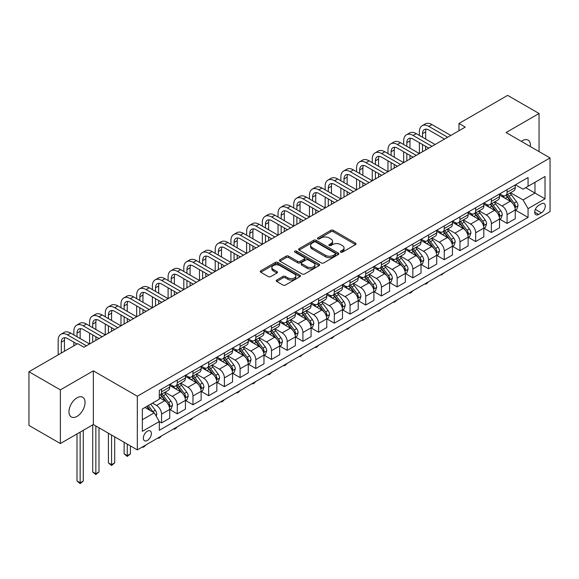 <?xml version="1.0" encoding="UTF-8"?>
<svg xmlns="http://www.w3.org/2000/svg" width="579" height="579" viewBox="0 0 579 579"><rect width="100%" height="100%" fill="white"/><g stroke="black" fill="none" stroke-linecap="round" stroke-linejoin="round"><path stroke-width="0.87" d="M340.705 252.147A1.223 0.702 0 0 0 342.428 252.147L355.535 244.577A1.744 1.006 0 0 0 356.042 243.868A1.744 1.006 0 0 0 355.535 243.158L333.338 230.341A1.744 1.006 0 0 0 330.87 230.341L317.762 237.904A1.223 0.702 0 0 0 317.408 238.403A1.223 0.702 0 0 0 317.762 238.903A1.223 0.702 0 0 0 319.492 238.903L321.186 237.918A5.58 3.221 0 0 1 329.082 237.918L330.927 238.989A5.58 3.221 0 0 1 332.563 241.269A5.58 3.221 0 0 1 330.927 243.549L329.234 244.526A1.223 0.702 0 0 0 328.879 245.026A1.223 0.702 0 0 0 329.234 245.525A1.223 0.702 0 0 0 330.964 245.525L332.657 244.541A5.58 3.221 0 0 1 340.546 244.541L342.399 245.612A5.58 3.221 0 0 1 344.035 247.892A5.58 3.221 0 0 1 342.399 250.171L340.705 251.148A1.223 0.702 0 0 0 340.343 251.648A1.223 0.702 0 0 0 340.705 252.147L340.705 251.148M77.007 416.388A11.37 6.564 120 0 0 84.44 406.364A11.37 6.564 120 0 0 82.696 397.252A11.37 6.564 120 0 0 77.007 397.816A11.37 6.564 120 0 0 69.581 407.84A11.37 6.564 120 0 0 71.326 416.952A11.37 6.564 120 0 0 77.007 416.388M530.378 146.574A11.37 6.564 120 0 0 528.091 140.104A11.37 6.564 120 0 0 522.41 140.668A11.37 6.564 120 0 0 521.346 141.363M147.37 440.474A5.689 3.286 120 0 0 151.083 435.459A5.689 3.286 120 0 0 150.207 430.906A5.689 3.286 120 0 0 147.37 431.189A5.689 3.286 120 0 0 143.65 436.197A5.689 3.286 120 0 0 144.526 440.749A5.689 3.286 120 0 0 147.37 440.474M276.726 280.041A1.744 1.006 0 0 0 276.219 280.75A1.744 1.006 0 0 0 276.726 281.459L282.957 285.056A1.744 1.006 0 0 0 285.425 285.056L299.973 276.653A1.744 1.006 0 0 0 300.487 275.944A1.744 1.006 0 0 0 299.973 275.235L277.775 262.417A1.744 1.006 0 0 0 275.307 262.417L260.76 270.82A1.744 1.006 0 0 0 260.246 271.529A1.744 1.006 0 0 0 260.76 272.239L268.28 276.581A1.744 1.006 0 0 0 270.748 276.581L276.972 272.991A1.744 1.006 0 0 0 277.486 272.275A1.744 1.006 0 0 0 276.972 271.565L273.245 269.409A4.668 2.692 0 0 1 271.877 267.505A4.668 2.692 0 0 1 274.757 265.016A4.668 2.692 0 0 1 279.845 265.602L294.458 274.041A4.668 2.692 0 0 1 295.826 275.944A4.668 2.692 0 0 1 292.945 278.434A4.668 2.692 0 0 1 287.857 277.848L285.425 276.444A1.744 1.006 0 0 0 282.957 276.444L276.726 280.041L276.726 281.459M93.342 370.835L60.361 389.877L28.95 371.74L28.95 425.42L60.361 443.55L93.342 424.516L137.317 449.897L137.317 396.224L93.342 370.835L93.342 424.516M539.056 151.582L539.056 113.498L506.075 132.54L550.05 157.929L137.317 396.224M539.056 113.498L507.645 95.369L458.959 123.479L458.959 130.731M28.95 371.74L77.637 343.629L83.919 347.255L465.241 127.105L458.959 123.479M321.309 262.917A1.744 1.006 0 0 0 323.777 262.917L338.331 254.514A1.744 1.006 0 0 0 338.838 253.797A1.744 1.006 0 0 0 338.331 253.088L316.127 240.271A1.744 1.006 0 0 0 313.666 240.271L299.111 248.673A1.744 1.006 0 0 0 298.598 249.383A1.744 1.006 0 0 0 299.111 250.099L321.309 262.917M295.348 252.408A1.223 0.702 0 0 1 296.586 252.582L319.13 265.595L304.597 273.983A1.744 1.006 0 0 1 302.129 273.983L279.932 261.172L286.164 257.597L286.164 256.15L279.932 259.747A1.744 1.006 0 0 0 279.425 260.456A1.744 1.006 0 0 0 279.932 261.172L279.932 259.747M286.164 257.597A1.744 1.006 0 0 1 288.632 257.597L288.632 256.15A1.744 1.006 0 0 0 286.164 256.15M288.632 256.15L297.635 261.346A1.744 1.006 0 0 0 300.096 261.346L304.228 258.965A1.744 1.006 0 0 0 304.742 258.248A1.744 1.006 0 0 0 304.228 257.539L294.856 252.126A1.223 0.702 0 0 1 294.501 251.626A1.223 0.702 0 0 1 295.254 250.975A1.223 0.702 0 0 1 296.586 251.127L319.152 264.162A1.744 1.006 0 0 1 319.666 264.871A1.744 1.006 0 0 1 319.152 265.587L319.152 264.162M541.379 203.851L538.615 205.444A5.508 3.177 120 0 0 535.018 210.3A5.508 3.177 120 0 0 535.865 214.715A5.508 3.177 120 0 0 538.615 214.44L541.379 212.848A5.508 3.177 120 0 0 544.977 207.991A5.508 3.177 120 0 0 544.137 203.576A5.508 3.177 120 0 0 541.379 203.851M137.317 449.897L550.05 211.61L550.05 157.929M515.433 184.81L523.04 189.195L528.062 186.293L528.062 177.514L159.305 390.42L159.305 399.199L142.34 408.991L142.34 431.333L159.305 421.541L159.305 430.313L528.062 217.414L528.062 208.635L523.04 199.929L510.54 192.72M528.062 186.293L545.027 176.501L545.027 198.843L528.062 208.635M60.361 389.877L60.361 443.55M525.674 187.676L534.974 193.039L534.974 182.305L545.027 176.501M523.04 199.929L534.974 193.039L545.027 198.843M142.34 419.724L154.275 412.834L144.982 407.464M159.305 421.613L161.563 422.916L161.563 414.137A7.107 4.104 -120 0 0 156.54 405.438L152.516 403.114M161.563 422.916L169.734 418.204L169.734 409.425A7.107 4.104 -120 0 0 164.704 400.719L159.305 397.599M169.922 409.606L177.268 413.847L177.268 405.068A7.107 4.104 -120 0 0 172.245 396.369L165.029 392.2M177.268 413.847L185.439 409.136L185.439 400.357A7.107 4.104 -120 0 0 180.409 391.65L169.734 385.484M185.627 400.538L192.973 404.779L192.973 396.007A7.107 4.104 -120 0 0 187.951 387.3L180.735 383.132M192.973 404.779L201.145 400.067L201.145 391.288A7.107 4.104 -120 0 0 196.115 382.581L185.439 376.422M201.333 391.469L208.679 395.718L208.679 386.938A7.107 4.104 -120 0 0 203.656 378.232L196.44 374.063M208.679 395.718L216.85 390.999L216.85 382.22A7.107 4.104 -120 0 0 211.82 373.52L201.145 367.354M217.038 382.401L224.384 386.649L224.384 377.87A7.107 4.104 -120 0 0 219.361 369.163L212.146 365.002M224.384 386.649L232.555 381.93L232.555 373.158A7.107 4.104 -120 0 0 227.525 364.452L216.85 358.285M232.744 373.339L240.09 377.58L240.09 368.801A7.107 4.104 -120 0 0 235.067 360.095L227.851 355.933M240.09 377.58L248.261 372.862L248.261 364.09A7.107 4.104 -120 0 0 243.231 355.383L232.555 349.217M248.449 364.271L255.795 368.512L255.795 359.733A7.107 4.104 -120 0 0 250.772 351.033L243.556 346.864M255.795 368.512L263.966 363.8L263.966 355.021A7.107 4.104 -120 0 0 258.936 346.314L248.261 340.148M264.154 355.202L271.5 359.443L271.5 350.671A7.107 4.104 -120 0 0 266.478 341.965L259.262 337.796M271.5 359.443L279.671 354.732L279.671 345.952A7.107 4.104 -120 0 0 274.641 337.246L263.966 331.079M279.86 346.133L287.206 350.375L287.206 341.603A7.107 4.104 -120 0 0 282.183 332.896L274.967 328.727M287.206 350.375L295.377 345.663L295.377 336.884A7.107 4.104 -120 0 0 290.347 328.177L279.671 322.018M295.565 337.065L302.911 341.313L302.911 332.534A7.107 4.104 -120 0 0 297.888 323.827L290.672 319.659M302.911 341.313L311.082 336.594L311.082 327.815A7.107 4.104 -120 0 0 306.052 319.116L295.377 312.95M311.27 327.996L318.616 332.245L318.616 323.466A7.107 4.104 -120 0 0 313.594 314.759L306.378 310.597M318.616 332.245L326.788 327.526L326.788 318.754A7.107 4.104 -120 0 0 321.758 310.047L311.082 303.881M326.976 318.935L334.322 323.176L334.322 314.397A7.107 4.104 -120 0 0 329.299 305.69L322.083 301.529M334.322 323.176L342.493 318.457L342.493 309.685A7.107 4.104 -120 0 0 337.463 300.979L326.788 294.812M342.681 309.866L350.027 314.108L350.027 305.328A7.107 4.104 -120 0 0 345.004 296.629L337.789 292.46M350.027 314.108L358.198 309.396L358.198 300.617A7.107 4.104 -120 0 0 353.168 291.91L342.493 285.744M358.387 300.798L365.733 305.039L365.733 296.267A7.107 4.104 -120 0 0 360.71 287.56L353.494 283.392M365.733 305.039L373.896 300.327L373.896 291.548A7.107 4.104 -120 0 0 368.874 282.841L358.198 276.675M374.092 291.729L381.438 295.97L381.438 287.198A7.107 4.104 -120 0 0 376.415 278.492L369.199 274.323M381.438 295.97L389.602 291.259L389.602 282.48A7.107 4.104 -120 0 0 384.579 273.78L373.896 267.614M389.79 282.661L397.143 286.909L397.143 278.13A7.107 4.104 -120 0 0 392.121 269.423L384.905 265.262M397.143 286.909L405.307 282.19L405.307 273.411A7.107 4.104 -120 0 0 400.284 264.712L389.602 258.545M405.495 273.592L412.849 277.84L412.849 269.061A7.107 4.104 -120 0 0 407.826 260.355L400.61 256.193M412.849 277.84L421.013 273.122L421.013 264.35A7.107 4.104 -120 0 0 415.99 255.643L405.307 249.477M421.201 264.531L428.554 268.772L428.554 259.993A7.107 4.104 -120 0 0 423.531 251.286L416.315 247.124M428.554 268.772L436.718 264.06L436.718 255.281A7.107 4.104 -120 0 0 431.695 246.574L421.013 240.408M436.906 255.462L444.259 259.703L444.259 250.924A7.107 4.104 -120 0 0 439.237 242.225L432.021 238.056M444.259 259.703L452.423 254.992L452.423 246.213A7.107 4.104 -120 0 0 447.401 237.506L436.718 231.339M452.612 246.393L459.965 250.635L459.965 241.863A7.107 4.104 -120 0 0 454.942 233.156L447.726 228.987M459.965 250.635L468.129 245.923L468.129 237.144A7.107 4.104 -120 0 0 463.106 228.437L452.423 222.271M468.317 237.325L475.67 241.566L475.67 232.794A7.107 4.104 -120 0 0 470.647 224.087L463.432 219.919M475.67 241.566L483.834 236.854L483.834 228.075A7.107 4.104 -120 0 0 478.811 219.376L468.129 213.21M484.022 228.256L491.376 232.505L491.376 223.726A7.107 4.104 -120 0 0 486.353 215.019L479.137 210.857M491.376 232.505L499.539 227.786L499.539 219.007A7.107 4.104 -120 0 0 494.517 210.307L483.834 204.141M499.728 219.195L507.081 223.436L507.081 214.657A7.107 4.104 -120 0 0 502.058 205.95L494.842 201.789M507.081 223.436L515.245 218.717L515.245 209.945A7.107 4.104 -120 0 0 510.222 201.239L499.539 195.072M499.728 193.878L502.058 195.217A7.107 4.104 -120 0 0 505.612 195.572A7.107 4.104 -120 0 0 507.081 192.315L507.081 189.63M484.022 202.939L486.353 204.286A7.107 4.104 -120 0 0 489.906 204.633A7.107 4.104 -120 0 0 491.376 201.383L491.376 198.698M468.317 212.008L470.647 213.354A7.107 4.104 -120 0 0 474.201 213.702A7.107 4.104 -120 0 0 475.67 210.452L475.67 207.767M452.612 221.077L454.942 222.416A7.107 4.104 -120 0 0 458.496 222.77A7.107 4.104 -120 0 0 459.965 219.521L459.965 216.836M436.906 230.145L439.237 231.484A7.107 4.104 -120 0 0 442.79 231.839A7.107 4.104 -120 0 0 444.259 228.582L444.259 225.904M421.201 239.214L423.531 240.553A7.107 4.104 -120 0 0 427.085 240.907A7.107 4.104 -120 0 0 428.554 237.651L428.554 234.965M405.495 248.282L407.826 249.621A7.107 4.104 -120 0 0 411.38 249.976A7.107 4.104 -120 0 0 412.849 246.719L412.849 244.034M389.79 257.344L392.121 258.69A7.107 4.104 -120 0 0 395.674 259.037A7.107 4.104 -120 0 0 397.143 255.788L397.143 253.103M374.085 266.412L376.415 267.759A7.107 4.104 -120 0 0 379.969 268.106A7.107 4.104 -120 0 0 381.438 264.856L381.438 262.171M358.387 275.481L360.71 276.82A7.107 4.104 -120 0 0 364.263 277.175A7.107 4.104 -120 0 0 365.733 273.925L365.733 271.24M342.681 284.55L345.004 285.888A7.107 4.104 -120 0 0 348.558 286.243A7.107 4.104 -120 0 0 350.027 282.986L350.027 280.301M326.976 293.618L329.299 294.957A7.107 4.104 -120 0 0 332.853 295.312A7.107 4.104 -120 0 0 334.322 292.055L334.322 289.37M311.27 302.679L313.594 304.026A7.107 4.104 -120 0 0 317.147 304.38A7.107 4.104 -120 0 0 318.616 301.123L318.616 298.438M295.565 311.748L297.888 313.094A7.107 4.104 -120 0 0 301.442 313.442A7.107 4.104 -120 0 0 302.911 310.192L302.911 307.507M279.86 320.817L282.183 322.163A7.107 4.104 -120 0 0 285.737 322.51A7.107 4.104 -120 0 0 287.206 319.261L287.206 316.575M264.154 329.885L266.478 331.224A7.107 4.104 -120 0 0 270.031 331.579A7.107 4.104 -120 0 0 271.5 328.322L271.5 325.644M248.449 338.954L250.772 340.293A7.107 4.104 -120 0 0 254.326 340.647A7.107 4.104 -120 0 0 255.795 337.391L255.795 334.705M232.744 348.022L235.067 349.361A7.107 4.104 -120 0 0 238.62 349.716A7.107 4.104 -120 0 0 240.09 346.459L240.09 343.774M217.038 357.084L219.361 358.43A7.107 4.104 -120 0 0 222.915 358.785A7.107 4.104 -120 0 0 224.384 355.528L224.384 352.843M201.333 366.152L203.656 367.499A7.107 4.104 -120 0 0 207.21 367.846A7.107 4.104 -120 0 0 208.679 364.596L208.679 361.911M185.627 375.221L187.951 376.567A7.107 4.104 -120 0 0 191.504 376.915A7.107 4.104 -120 0 0 192.973 373.665L192.973 370.98M169.922 384.29L172.245 385.628A7.107 4.104 -120 0 0 175.799 385.983A7.107 4.104 -120 0 0 177.268 382.726L177.268 380.048M515.433 210.126L528.062 217.414M505.612 195.572L513.776 190.853A7.107 4.104 -120 0 0 515.245 187.603L515.245 184.918M489.906 204.633L498.07 199.921A7.107 4.104 -120 0 0 499.539 196.665L499.539 193.987M474.201 213.702L482.365 208.99A7.107 4.104 -120 0 0 483.834 205.733L483.834 203.048M458.496 222.77L466.66 218.059A7.107 4.104 -120 0 0 468.129 214.802L468.129 212.117M442.79 231.839L450.954 227.12A7.107 4.104 -120 0 0 452.423 223.87L452.423 221.185M427.085 240.907L435.249 236.189A7.107 4.104 -120 0 0 436.718 232.939L436.718 230.254M411.38 249.976L419.543 245.257A7.107 4.104 -120 0 0 421.013 242.008L421.013 239.322M395.674 259.037L403.838 254.326A7.107 4.104 -120 0 0 405.307 251.069L405.307 248.391M379.969 268.106L388.133 263.394A7.107 4.104 -120 0 0 389.602 260.137L389.602 257.452M364.263 277.175L372.427 272.463A7.107 4.104 -120 0 0 373.896 269.206L373.896 266.521M348.558 286.243L356.722 281.524A7.107 4.104 -120 0 0 358.198 278.275L358.198 275.59M332.853 295.312L341.017 290.593A7.107 4.104 -120 0 0 342.493 287.343L342.493 284.658M317.147 304.38L325.311 299.661A7.107 4.104 -120 0 0 326.788 296.412L326.788 293.727M301.442 313.442L309.606 308.73A7.107 4.104 -120 0 0 311.082 305.473L311.082 302.795M285.737 322.51L293.9 317.799A7.107 4.104 -120 0 0 295.377 314.542L295.377 311.857M270.031 331.579L278.195 326.867A7.107 4.104 -120 0 0 279.671 323.61L279.671 320.925M254.326 340.647L262.49 335.929A7.107 4.104 -120 0 0 263.966 332.679L263.966 329.994M238.62 349.716L246.784 344.997A7.107 4.104 -120 0 0 248.261 341.748L248.261 339.062M222.915 358.785L231.079 354.066A7.107 4.104 -120 0 0 232.555 350.816L232.555 348.131M207.21 367.846L215.374 363.134A7.107 4.104 -120 0 0 216.85 359.877L216.85 357.192M191.504 376.915L199.668 372.203A7.107 4.104 -120 0 0 201.145 368.946L201.145 366.261M175.799 385.983L183.963 381.271A7.107 4.104 -120 0 0 185.439 378.015L185.439 375.33M159.305 395.341A7.107 4.104 -120 0 0 160.094 395.052L168.257 390.333A7.107 4.104 -120 0 0 169.734 387.083L169.734 384.398M160.094 395.052A7.107 4.104 -120 0 0 161.563 391.795L161.563 389.11M154.275 412.834L159.305 421.541M341.19 252.314L342.399 251.619A5.58 3.221 0 0 0 344.035 249.339L344.035 247.892M332.563 241.269L332.563 242.717A5.58 3.221 0 0 1 330.927 244.997L329.719 245.691M355.513 244.591L333.338 231.788A1.744 1.006 0 0 0 330.87 231.788L318.255 239.076M338.302 254.528L316.127 241.725A1.744 1.006 0 0 0 313.666 241.725L299.133 250.114M335.248 254.297A1.223 0.702 0 0 0 335.603 253.797A1.223 0.702 0 0 0 335.248 253.298L315.758 242.051A1.223 0.702 0 0 0 314.035 242.051L312.247 243.086A5.58 3.221 0 0 0 310.612 245.366A5.58 3.221 0 0 0 312.247 247.638L325.564 255.332A5.58 3.221 0 0 0 333.461 255.332L335.248 254.297L335.248 255.752A1.223 0.702 0 0 0 335.603 255.252L335.603 253.797M310.612 245.366L310.612 246.813A5.58 3.221 0 0 0 312.247 249.093L312.247 247.638M335.248 255.752L333.461 256.779A5.58 3.221 0 0 1 325.564 256.779L312.247 249.093M288.632 257.597L297.635 262.801A1.744 1.006 0 0 0 300.096 262.801L304.228 260.412A1.744 1.006 0 0 0 304.742 259.703L304.742 258.248M306.971 266.738A4.668 2.692 0 0 0 312.059 267.324A4.668 2.692 0 0 0 314.94 264.835A4.668 2.692 0 0 0 313.572 262.931L308.419 259.957A1.744 1.006 0 0 0 305.958 259.957L301.825 262.345A1.744 1.006 0 0 0 301.312 263.054A1.744 1.006 0 0 0 301.825 263.771L306.971 266.738L306.971 268.193A4.668 2.692 0 0 0 312.059 268.779A4.668 2.692 0 0 0 314.94 266.289L314.94 264.835M301.312 263.054L301.312 264.509A1.744 1.006 0 0 0 301.825 265.218L301.825 263.771M306.971 268.193L301.825 265.218M295.826 275.944L295.826 277.392A4.668 2.692 0 0 1 292.945 279.881A4.668 2.692 0 0 1 287.857 279.302L285.425 277.891A1.744 1.006 0 0 0 282.957 277.891L276.748 281.474M271.877 267.505L271.877 268.96A4.668 2.692 0 0 0 273.245 270.863L273.245 269.409M276.95 272.998L273.245 270.863M299.973 275.235L299.973 276.653L277.775 263.865A1.744 1.006 0 0 0 275.307 263.865L260.782 272.253L260.76 270.82M515.245 210.235L516.758 209.359L518.01 205.733A4.712 2.721 -120 0 0 516.511 201.724L511.373 194.87A13.592 7.845 -120 0 0 509.889 193.097M504.787 198.098A13.592 7.845 -120 0 0 502 195.188M514.818 207.347L515.469 205.936A4.712 2.721 -120 0 0 514.123 203.106L508.984 196.252A13.592 7.845 -120 0 0 507.501 194.472M506.241 195.203A11.283 6.514 60 0 1 508.094 197.309L512.437 203.113M505.995 195.347A13.592 7.845 60 0 1 507.479 197.121L510.895 201.68M444.339 272.644L441.372 275.083L440.742 274.721M441.372 274.359L441.372 275.083M419.384 135.443L419.384 131.817A13.324 7.693 60 0 1 422.142 125.715L425.283 123.906A13.324 7.693 60 0 1 431.948 124.565L450.795 135.443M422.142 125.715A13.324 7.693 60 0 1 428.807 126.374L447.654 137.259M444.513 139.069L428.807 130.007A8.888 5.131 -120 0 0 424.364 129.566A8.888 5.131 -120 0 0 422.525 133.633L422.525 137.259M426.224 129.153A8.888 5.131 -120 0 0 425.666 131.817L425.666 139.069M422.525 144.511L422.525 151.763M425.666 146.328L425.666 149.954M387.973 153.58L387.973 149.954A13.324 7.693 60 0 1 390.731 143.853L393.872 142.036A13.324 7.693 60 0 1 400.538 142.702L419.384 153.58L419.384 142.702M499.539 219.303L501.052 218.428L502.304 214.802A4.712 2.721 -120 0 0 500.806 210.792L495.667 203.938A13.592 7.845 -120 0 0 494.184 202.165M489.081 207.166A13.592 7.845 -120 0 0 486.295 204.257M499.112 216.416L499.764 215.004A4.712 2.721 -120 0 0 498.418 212.175L493.279 205.321A13.592 7.845 -120 0 0 491.795 203.54M490.536 204.271A11.283 6.514 60 0 1 492.389 206.377L496.731 212.175M490.29 204.416A13.592 7.845 60 0 1 491.774 206.189L495.19 210.742M428.641 281.705L426.918 283.428L425.666 284.151L425.037 283.79M425.666 283.428L425.666 284.151M483.834 228.365L485.347 227.496L486.599 223.87A4.712 2.721 -120 0 0 485.101 219.861L479.962 213.007A13.592 7.845 -120 0 0 478.478 211.234M473.376 216.235A13.592 7.845 -120 0 0 470.589 213.325M483.407 225.484L484.058 224.073A4.712 2.721 -120 0 0 482.712 221.236L477.574 214.382A13.592 7.845 -120 0 0 476.09 212.609M474.831 213.34A11.283 6.514 60 0 1 476.683 215.446L481.026 221.243M474.585 213.477A13.592 7.845 60 0 1 476.068 215.258L479.484 219.81M412.936 290.774L411.213 292.496L409.961 293.22L409.331 292.858M409.961 292.489L409.961 293.22M468.129 237.433L469.641 236.565L470.893 232.939A4.712 2.721 -120 0 0 469.395 228.929L464.257 222.075A13.592 7.845 -120 0 0 462.773 220.295M457.671 225.303A13.592 7.845 -120 0 0 454.884 222.387M467.702 234.553L468.353 233.134A4.712 2.721 -120 0 0 467.007 230.304L461.868 223.451A13.592 7.845 -120 0 0 460.392 221.677M459.125 222.408A11.283 6.514 60 0 1 460.978 224.514L465.321 230.312M458.879 222.546A13.592 7.845 60 0 1 460.363 224.326L463.779 228.879M397.23 299.842L394.256 302.289L393.626 301.92M394.256 301.558L394.256 302.289M403.679 144.511L403.679 140.885A13.324 7.693 60 0 1 406.436 134.784L409.577 132.975A13.324 7.693 60 0 1 416.243 133.633L435.09 144.511M406.436 134.784A13.324 7.693 60 0 1 413.102 135.443L431.948 146.328M428.807 148.137L413.102 139.069A8.888 5.131 -120 0 0 408.658 138.634A8.888 5.131 -120 0 0 406.82 142.702L406.82 146.328M410.518 138.222A8.888 5.131 -120 0 0 409.961 140.885L409.961 148.137M406.82 153.58L406.82 160.832M409.961 155.396L409.961 159.022M372.268 162.648L372.268 159.022A13.324 7.693 60 0 1 375.026 152.921L378.167 151.105A13.324 7.693 60 0 1 384.832 151.763L403.679 162.648L403.679 151.763M390.731 143.853A13.324 7.693 60 0 1 397.397 144.511L416.243 155.396M413.102 157.206L397.397 148.137A8.888 5.131 -120 0 0 392.953 147.696A8.888 5.131 -120 0 0 391.114 151.763L391.114 155.396M394.813 147.29A8.888 5.131 -120 0 0 394.256 149.954L394.256 157.206M391.114 162.648L391.114 169.9M394.256 164.458L394.256 168.084M356.563 171.717L356.563 168.091A13.324 7.693 60 0 1 359.32 161.99L362.461 160.173A13.324 7.693 60 0 1 369.127 160.832L387.973 171.717L387.973 160.832M375.026 152.921A13.324 7.693 60 0 1 381.691 153.58L400.538 164.458M397.397 166.274L381.691 157.206A8.888 5.131 -120 0 0 377.247 156.764A8.888 5.131 -120 0 0 375.409 160.832L375.409 164.458M379.107 156.359A8.888 5.131 -120 0 0 378.55 159.022L378.55 166.274M375.409 171.717L375.409 178.969M378.55 173.526L378.55 177.152M340.857 180.778L340.857 177.152A13.324 7.693 60 0 1 343.615 171.051L346.756 169.242A13.324 7.693 60 0 1 353.422 169.9L372.268 180.778L372.268 169.9M452.423 246.502L453.936 245.634L455.188 242.008A4.712 2.721 -120 0 0 453.69 237.998L448.551 231.144A13.592 7.845 -120 0 0 447.068 229.364M441.965 234.372A13.592 7.845 -120 0 0 439.179 231.455M451.996 243.621L452.648 242.203A4.712 2.721 -120 0 0 451.302 239.373L446.163 232.519A13.592 7.845 -120 0 0 444.686 230.746M443.42 231.477A11.283 6.514 60 0 1 445.273 233.583L449.615 239.38M443.174 231.614A13.592 7.845 60 0 1 444.658 233.388L448.074 237.947M381.525 308.911L378.55 311.35L377.921 310.988M378.55 310.626L378.55 311.35M359.32 161.99A13.324 7.693 60 0 1 365.986 162.648L384.832 173.526M381.691 175.343L365.986 166.274A8.888 5.131 -120 0 0 361.542 165.833A8.888 5.131 -120 0 0 359.704 169.9L359.704 173.526M363.402 165.428A8.888 5.131 -120 0 0 362.845 168.091L362.845 175.343M359.704 180.778L359.704 188.037M362.845 182.595L362.845 186.221M325.152 189.847L325.152 186.221A13.324 7.693 60 0 1 327.909 180.12L331.05 178.31A13.324 7.693 60 0 1 337.716 178.969L356.563 189.847L356.563 178.969M436.718 255.571L438.231 254.702L439.483 251.069A4.712 2.721 -120 0 0 437.985 247.059L432.846 240.213A13.592 7.845 -120 0 0 431.362 238.432M426.26 243.433A13.592 7.845 -120 0 0 423.473 240.524M436.291 252.683L436.942 251.272A4.712 2.721 -120 0 0 435.596 248.442L430.458 241.588A13.592 7.845 -120 0 0 428.981 239.815M427.715 240.538A11.283 6.514 60 0 1 429.567 242.644L433.91 248.449M427.468 240.683A13.592 7.845 60 0 1 428.952 242.456L432.368 247.016M365.819 317.98L362.845 320.419L362.215 320.057M362.845 319.695L362.845 320.419M421.013 264.639L422.525 263.763L423.777 260.137A4.712 2.721 -120 0 0 422.279 256.128L417.141 249.274A13.592 7.845 -120 0 0 415.657 247.501M410.554 252.502A13.592 7.845 -120 0 0 407.768 249.592M420.586 261.751L421.237 260.34A4.712 2.721 -120 0 0 419.891 257.51L414.759 250.656A13.592 7.845 -120 0 0 413.276 248.876M412.009 249.607A11.283 6.514 60 0 1 413.862 251.713L418.204 257.517M411.763 249.752A13.592 7.845 60 0 1 413.247 251.525L416.663 256.084M350.114 327.048L347.139 329.487L346.51 329.125M347.139 328.763L347.139 329.487M405.307 273.708L406.82 272.832L408.072 269.206A4.712 2.721 -120 0 0 406.574 265.196L401.435 258.343A13.592 7.845 -120 0 0 399.951 256.569M394.849 261.57A13.592 7.845 -120 0 0 392.063 258.661M404.88 270.82L405.532 269.409A4.712 2.721 -120 0 0 404.185 266.572L399.054 259.725A13.592 7.845 -120 0 0 397.57 257.945M396.304 258.675A11.283 6.514 60 0 1 398.157 260.782L402.499 266.579M396.058 258.813A13.592 7.845 60 0 1 397.541 260.593L400.957 265.146M334.409 336.109L332.686 337.832L331.434 338.556L330.804 338.194M331.434 337.832L331.434 338.556M389.602 282.769L391.114 281.901L392.367 278.275A4.712 2.721 -120 0 0 390.868 274.265L385.73 267.411A13.592 7.845 -120 0 0 384.246 265.638M379.144 270.639A13.592 7.845 -120 0 0 376.364 267.722M389.175 279.889L389.826 278.477A4.712 2.721 -120 0 0 388.48 275.64L383.349 268.786A13.592 7.845 -120 0 0 381.865 267.013M380.598 267.744A11.283 6.514 60 0 1 382.451 269.85L386.794 275.647M380.352 267.882A13.592 7.845 60 0 1 381.836 269.662L385.252 274.214M318.703 345.178L316.981 346.901L315.729 347.624L315.099 347.262M315.729 346.893L315.729 347.624M373.896 291.838L375.409 290.969L376.661 287.343A4.712 2.721 -120 0 0 375.163 283.334L370.024 276.48A13.592 7.845 -120 0 0 368.541 274.699M363.438 279.708A13.592 7.845 -120 0 0 360.659 276.791M373.469 288.957L374.121 287.539A4.712 2.721 -120 0 0 372.775 284.709L367.643 277.855A13.592 7.845 -120 0 0 366.16 276.082M364.893 276.813A11.283 6.514 60 0 1 366.746 278.919L371.088 284.716M364.647 276.95A13.592 7.845 60 0 1 366.131 278.731L369.547 283.283M302.998 354.247L300.023 356.693L299.394 356.324M300.023 355.962L300.023 356.693M343.615 171.051A13.324 7.693 60 0 1 350.281 171.717L369.127 182.595M365.986 184.412L350.281 175.343A8.888 5.131 -120 0 0 345.837 174.901A8.888 5.131 -120 0 0 343.998 178.969L343.998 182.595M347.697 174.489A8.888 5.131 -120 0 0 347.139 177.152L347.139 184.412M343.998 189.847L343.998 197.106M347.139 191.663L347.139 195.289M309.447 198.915L309.447 195.289A13.324 7.693 60 0 1 312.204 189.188L315.345 187.379A13.324 7.693 60 0 1 322.011 188.037L340.857 198.915L340.857 188.037M327.909 180.12A13.324 7.693 60 0 1 334.575 180.778L353.422 191.663M350.281 193.473L334.575 184.412A8.888 5.131 -120 0 0 330.131 183.97A8.888 5.131 -120 0 0 328.293 188.037L328.293 191.663M331.991 183.557A8.888 5.131 -120 0 0 331.434 186.221L331.434 193.473M328.293 198.915L328.293 206.167M331.434 200.732L331.434 204.358M293.741 207.984L293.741 204.358A13.324 7.693 60 0 1 296.499 198.257L299.64 196.44A13.324 7.693 60 0 1 306.305 197.106L325.152 207.984L325.152 197.106M312.204 189.188A13.324 7.693 60 0 1 318.87 189.847L337.716 200.732M334.575 202.541L318.87 193.473A8.888 5.131 -120 0 0 314.426 193.039A8.888 5.131 -120 0 0 312.588 197.106L312.588 200.732M316.286 192.626A8.888 5.131 -120 0 0 315.729 195.289L315.729 202.541M312.588 207.984L312.588 215.236M315.729 209.801L315.729 213.427M278.036 217.053L278.036 213.427A13.324 7.693 60 0 1 280.793 207.325L283.934 205.509A13.324 7.693 60 0 1 290.6 206.167L309.447 217.053L309.447 206.167M296.499 198.257A13.324 7.693 60 0 1 303.164 198.915L322.011 209.801M318.87 211.61L303.164 202.541A8.888 5.131 -120 0 0 298.721 202.1A8.888 5.131 -120 0 0 296.882 206.167L296.882 209.801M300.581 201.695A8.888 5.131 -120 0 0 300.023 204.358L300.023 211.61M296.882 217.053L296.882 224.305M300.023 218.862L300.023 222.488M262.33 226.121L262.33 222.488A13.324 7.693 60 0 1 265.088 216.394L268.229 214.577A13.324 7.693 60 0 1 274.895 215.236L293.741 226.121L293.741 215.236M280.793 207.325A13.324 7.693 60 0 1 287.459 207.984L306.305 218.862M303.164 220.679L287.459 211.61A8.888 5.131 -120 0 0 283.015 211.169A8.888 5.131 -120 0 0 281.177 215.236L281.177 218.862M284.875 210.763A8.888 5.131 -120 0 0 284.318 213.427L284.318 220.679M281.177 226.121L281.177 233.373M284.318 227.931L284.318 231.557M246.625 235.183L246.625 231.557A13.324 7.693 60 0 1 249.383 225.455L252.524 223.646A13.324 7.693 60 0 1 259.189 224.305L278.036 235.183L278.036 224.305M358.198 300.906L359.704 300.038L360.956 296.412A4.712 2.721 -120 0 0 359.458 292.402L354.319 285.548A13.592 7.845 -120 0 0 352.835 283.768M347.733 288.776A13.592 7.845 -120 0 0 344.954 285.86M357.764 298.026L358.415 296.607A4.712 2.721 -120 0 0 357.069 293.777L351.938 286.923A13.592 7.845 -120 0 0 350.454 285.15M349.188 285.881A11.283 6.514 60 0 1 351.04 287.987L355.383 293.785M348.942 286.019A13.592 7.845 60 0 1 350.425 287.792L353.841 292.352M287.293 363.315L285.577 365.031L284.318 365.754L283.688 365.392M284.318 365.031L284.318 365.754M265.088 216.394A13.324 7.693 60 0 1 271.754 217.053L290.6 227.931M287.459 229.747L271.754 220.679A8.888 5.131 -120 0 0 267.31 220.237A8.888 5.131 -120 0 0 265.471 224.305L265.471 227.931M269.17 219.825A8.888 5.131 -120 0 0 268.613 222.488L268.613 229.747M265.471 235.183L265.471 242.442M268.613 236.999L268.613 240.625M230.92 244.251L230.92 240.625A13.324 7.693 60 0 1 233.677 234.524L236.818 232.715A13.324 7.693 60 0 1 243.484 233.373L262.33 244.251L262.33 233.373M342.493 309.975L343.998 309.106L345.25 305.473A4.712 2.721 -120 0 0 343.752 301.464L338.614 294.617A13.592 7.845 -120 0 0 337.13 292.836M332.028 297.838A13.592 7.845 -120 0 0 329.248 294.928M342.059 307.087L342.71 305.676A4.712 2.721 -120 0 0 341.364 302.846L336.233 295.992A13.592 7.845 -120 0 0 334.749 294.219M333.482 294.943A11.283 6.514 60 0 1 335.335 297.049L339.678 302.853M333.236 295.087A13.592 7.845 60 0 1 334.72 296.861L338.136 301.42M271.587 372.384L269.872 374.099L268.613 374.823L267.983 374.461M268.613 374.099L268.613 374.823M249.383 225.455A13.324 7.693 60 0 1 256.048 226.121L274.895 236.999M271.754 238.816L256.048 229.747A8.888 5.131 -120 0 0 251.604 229.306A8.888 5.131 -120 0 0 249.766 233.373L249.766 236.999M253.464 228.893A8.888 5.131 -120 0 0 252.907 231.557L252.907 238.816M249.766 244.251L249.766 251.51M252.907 246.068L252.907 249.694M215.214 253.32L215.214 249.694A13.324 7.693 60 0 1 217.972 243.593L221.113 241.776A13.324 7.693 60 0 1 227.779 242.442L246.625 253.32L246.625 242.442M326.788 319.043L328.293 318.168L329.545 314.542A4.712 2.721 -120 0 0 328.047 310.532L322.908 303.678A13.592 7.845 -120 0 0 321.432 301.905M316.322 306.906A13.592 7.845 -120 0 0 313.543 303.997M326.353 316.156L327.005 314.744A4.712 2.721 -120 0 0 325.659 311.915L320.527 305.061A13.592 7.845 -120 0 0 319.043 303.28M317.777 304.011A11.283 6.514 60 0 1 319.63 306.117L323.972 311.915M317.531 304.156A13.592 7.845 60 0 1 319.015 305.929L322.431 310.489M255.882 381.452L254.167 383.168L252.907 383.891L252.278 383.53M252.907 383.168L252.907 383.891M233.677 234.524A13.324 7.693 60 0 1 240.343 235.183L259.189 246.068M256.048 247.877L240.343 238.816A8.888 5.131 -120 0 0 235.899 238.374A8.888 5.131 -120 0 0 234.061 242.442L234.061 246.068M237.759 237.962A8.888 5.131 -120 0 0 237.202 240.625L237.202 247.877M234.061 253.32L234.061 260.572M237.202 255.136L237.202 258.762M199.509 262.388L199.509 258.762A13.324 7.693 60 0 1 202.266 252.661L205.407 250.845A13.324 7.693 60 0 1 212.073 251.51L230.92 262.388L230.92 251.51M311.082 328.105L312.588 327.236L313.84 323.61A4.712 2.721 -120 0 0 312.342 319.601L307.203 312.747A13.592 7.845 -120 0 0 305.726 310.974M300.617 315.975A13.592 7.845 -120 0 0 297.838 313.065M310.648 325.224L311.299 323.813A4.712 2.721 -120 0 0 309.953 320.976L304.822 314.129A13.592 7.845 -120 0 0 303.338 312.349M302.072 313.08A11.283 6.514 60 0 1 303.924 315.186L308.267 320.983M301.825 313.217A13.592 7.845 60 0 1 303.309 314.998L306.725 319.55M240.176 390.514L238.461 392.236L237.202 392.96L236.572 392.598M237.202 392.229L237.202 392.96M217.972 243.593A13.324 7.693 60 0 1 224.638 244.251L243.484 255.136M240.343 256.946L224.638 247.877A8.888 5.131 -120 0 0 220.194 247.443A8.888 5.131 -120 0 0 218.355 251.51L218.355 255.136M222.054 247.03A8.888 5.131 -120 0 0 221.496 249.694L221.496 256.946M218.355 262.388L218.355 269.64M221.496 264.198L221.496 267.831M183.804 271.457L183.804 267.831A13.324 7.693 60 0 1 186.561 261.73L189.702 259.913A13.324 7.693 60 0 1 196.368 260.572L215.214 271.457L215.214 260.572M295.377 337.173L296.882 336.305L298.134 332.679A4.712 2.721 -120 0 0 296.636 328.669L291.498 321.815A13.592 7.845 -120 0 0 290.021 320.042M284.911 325.043A13.592 7.845 -120 0 0 282.132 322.127M294.943 334.293L295.594 332.882A4.712 2.721 -120 0 0 294.248 330.044L289.116 323.191A13.592 7.845 -120 0 0 287.633 321.417M286.366 322.148A11.283 6.514 60 0 1 288.219 324.254L292.561 330.052M286.12 322.286A13.592 7.845 60 0 1 287.604 324.066L291.02 328.619M224.471 399.582L222.756 401.305L221.496 402.029L220.867 401.667M221.496 401.298L221.496 402.029M202.266 252.661A13.324 7.693 60 0 1 208.932 253.32L227.779 264.198M224.638 266.014L208.932 256.946A8.888 5.131 -120 0 0 204.488 256.504A8.888 5.131 -120 0 0 202.65 260.572L202.65 264.198M206.348 256.099A8.888 5.131 -120 0 0 205.791 258.762L205.791 266.014M202.65 271.457L202.65 278.709M205.791 273.266L205.791 276.892M168.098 280.526L168.098 276.892A13.324 7.693 60 0 1 170.856 270.798L173.997 268.982A13.324 7.693 60 0 1 180.662 269.64L199.509 280.526L199.509 269.64M279.671 346.242L281.177 345.373L282.429 341.748A4.712 2.721 -120 0 0 280.931 337.738L275.799 330.884A13.592 7.845 -120 0 0 274.316 329.104M269.206 334.112A13.592 7.845 -120 0 0 266.427 331.195M279.237 343.361L279.889 341.943A4.712 2.721 -120 0 0 278.542 339.113L273.411 332.259A13.592 7.845 -120 0 0 271.927 330.486M270.661 331.217A11.283 6.514 60 0 1 272.514 333.323L276.856 339.12M270.415 331.354A13.592 7.845 60 0 1 271.898 333.135L275.315 337.687M208.766 408.651L205.791 411.097L205.161 410.728M205.791 410.366L205.791 411.097M186.561 261.73A13.324 7.693 60 0 1 193.227 262.388L212.073 273.266M208.932 275.083L193.227 266.014A8.888 5.131 -120 0 0 188.783 265.573A8.888 5.131 -120 0 0 186.945 269.64L186.945 273.266M190.643 265.168A8.888 5.131 -120 0 0 190.086 267.831L190.086 275.083M186.945 280.526L186.945 287.777M190.086 282.335L190.086 285.961M152.393 289.587L152.393 285.961A13.324 7.693 60 0 1 155.15 279.86L158.291 278.05A13.324 7.693 60 0 1 164.957 278.709L183.804 289.587L183.804 278.709M263.966 355.311L265.471 354.442L266.724 350.816A4.712 2.721 -120 0 0 265.225 346.807L260.094 339.953A13.592 7.845 -120 0 0 258.61 338.172M253.501 343.181A13.592 7.845 -120 0 0 250.721 340.264M263.532 352.423L264.183 351.012A4.712 2.721 -120 0 0 262.837 348.182L257.706 341.328A13.592 7.845 -120 0 0 256.222 339.555M254.955 340.286A11.283 6.514 60 0 1 256.808 342.384L261.151 348.189M254.709 340.423A13.592 7.845 60 0 1 256.193 342.196L259.609 346.756M193.06 417.72L191.345 419.435L190.086 420.159L189.456 419.797M190.086 419.435L190.086 420.159M248.261 364.379L249.766 363.511L251.018 359.877A4.712 2.721 -120 0 0 249.52 355.868L244.389 349.014A13.592 7.845 -120 0 0 242.905 347.241M237.795 352.242A13.592 7.845 -120 0 0 235.016 349.332M247.826 361.491L248.478 360.08A4.712 2.721 -120 0 0 247.132 357.25L242 350.396A13.592 7.845 -120 0 0 240.517 348.616M239.25 349.347A11.283 6.514 60 0 1 241.103 351.453L245.445 357.257M239.004 349.492A13.592 7.845 60 0 1 240.488 351.265L243.904 355.824M177.355 426.788L175.64 428.503L174.38 429.227L173.751 428.865M174.38 428.503L174.38 429.227M232.555 373.448L234.061 372.572L235.313 368.946A4.712 2.721 -120 0 0 233.815 364.936L228.683 358.083A13.592 7.845 -120 0 0 227.2 356.309M222.09 361.31A13.592 7.845 -120 0 0 219.311 358.401M232.121 370.56L232.772 369.149A4.712 2.721 -120 0 0 231.426 366.319L226.295 359.465A13.592 7.845 -120 0 0 224.811 357.684M223.545 358.415A11.283 6.514 60 0 1 225.397 360.522L229.74 366.319M223.299 358.56A13.592 7.845 60 0 1 224.782 360.333L228.198 364.886M161.65 435.849L159.934 437.572L158.675 438.296L158.045 437.934M158.675 437.572L158.675 438.296M216.85 382.509L218.355 381.641L219.607 378.015A4.712 2.721 -120 0 0 218.109 374.005L212.978 367.151A13.592 7.845 -120 0 0 211.494 365.378M206.385 370.379A13.592 7.845 -120 0 0 203.605 367.47M216.416 379.629L217.067 378.217A4.712 2.721 -120 0 0 215.721 375.38L210.59 368.534A13.592 7.845 -120 0 0 209.106 366.753M207.839 367.484A11.283 6.514 60 0 1 209.692 369.59L214.035 375.387M207.593 367.622A13.592 7.845 60 0 1 209.077 369.402L212.493 373.954M145.944 444.918L144.229 446.641L142.97 447.364L142.34 447.002M142.97 446.633L142.97 447.364M201.145 391.578L202.65 390.709L203.909 387.083A4.712 2.721 -120 0 0 202.404 383.074L197.273 376.22A13.592 7.845 -120 0 0 195.789 374.447M190.679 379.448A13.592 7.845 -120 0 0 187.9 376.531M200.71 388.697L201.362 387.286A4.712 2.721 -120 0 0 200.016 384.449L194.884 377.595A13.592 7.845 -120 0 0 193.4 375.822M192.134 376.553A11.283 6.514 60 0 1 193.987 378.659L198.329 384.456M191.895 376.69A13.592 7.845 60 0 1 193.372 378.471L196.788 383.023M127.264 444.1L127.264 455.63L130.405 453.82L130.405 445.91M130.405 453.82L127.264 456.433L124.123 453.82L124.123 442.284M124.123 453.82L127.264 455.63L127.264 456.433M185.439 400.646L186.945 399.778L188.204 396.152A4.712 2.721 -120 0 0 186.699 392.142L181.567 385.288A13.592 7.845 -120 0 0 180.083 383.508M174.974 388.516A13.592 7.845 -120 0 0 172.195 385.6M185.005 397.766L185.656 396.347A4.712 2.721 -120 0 0 184.31 393.517L179.179 386.663A13.592 7.845 -120 0 0 177.695 384.89M176.429 385.621A11.283 6.514 60 0 1 178.281 387.727L182.624 393.525M176.19 385.759A13.592 7.845 60 0 1 177.666 387.532L181.082 392.092M111.559 435.032L111.559 464.698L114.7 462.889L114.7 436.841M114.7 462.889L111.559 465.502L108.418 462.889L108.418 433.215M108.418 462.889L111.559 464.698L111.559 465.502M169.734 409.715L171.239 408.846L172.499 405.213A4.712 2.721 -120 0 0 170.993 401.204L165.862 394.357A13.592 7.845 -120 0 0 164.378 392.576M169.3 406.827L169.951 405.416A4.712 2.721 -120 0 0 168.605 402.586L163.473 395.732A13.592 7.845 -120 0 0 161.99 393.959M160.723 394.69A11.283 6.514 60 0 1 162.576 396.789L166.918 402.593M160.484 394.827A13.592 7.845 60 0 1 161.961 396.601L165.377 401.16M95.853 425.963L95.853 473.767L98.995 471.957L98.995 427.78M98.995 471.957L95.853 474.563L92.712 471.957L92.712 424.877M92.712 471.957L95.853 473.767L95.853 474.563M156.164 416.098L156.793 414.282A4.712 2.721 -120 0 0 155.288 410.272L150.706 404.156M153.326 412.284A4.712 2.721 -120 0 0 152.899 411.655L148.318 405.539M147.138 406.219L150.431 410.612M146.813 406.407L149.606 410.135M80.148 432.129L80.148 482.835L83.289 481.019L83.289 430.313M83.289 481.019L80.148 483.631L77.007 481.019L77.007 433.946M77.007 481.019L80.148 482.835L80.148 483.631M170.856 270.798A13.324 7.693 60 0 1 177.521 271.457L196.368 282.335M193.227 284.151L177.521 275.083A8.888 5.131 -120 0 0 173.078 274.641A8.888 5.131 -120 0 0 171.239 278.709L171.239 282.335M174.938 274.229A8.888 5.131 -120 0 0 174.38 276.892L174.38 284.151M171.239 289.587L171.239 296.846M174.38 291.403L174.38 295.029M136.687 298.655L136.687 295.029A13.324 7.693 60 0 1 139.445 288.928L142.586 287.119A13.324 7.693 60 0 1 149.252 287.777L168.098 298.655L168.098 287.777M155.15 279.86A13.324 7.693 60 0 1 161.816 280.526L180.662 291.403M177.521 293.22L161.816 284.151A8.888 5.131 -120 0 0 157.372 283.71A8.888 5.131 -120 0 0 155.534 287.777L155.534 291.403M159.232 283.297A8.888 5.131 -120 0 0 158.675 285.961L158.675 293.22M155.534 298.655L155.534 305.907M158.675 300.472L158.675 304.098M120.982 307.724L120.982 304.098A13.324 7.693 60 0 1 123.74 297.997L126.881 296.18A13.324 7.693 60 0 1 133.546 296.846L152.393 307.724L152.393 296.846M139.445 288.928A13.324 7.693 60 0 1 146.111 289.587L164.957 300.472M161.816 302.281L146.111 293.22A8.888 5.131 -120 0 0 141.667 292.779A8.888 5.131 -120 0 0 139.828 296.846L139.828 300.472M143.527 292.366A8.888 5.131 -120 0 0 142.97 295.029L142.97 302.281M139.828 307.724L139.828 314.976M142.97 309.541L142.97 313.167M105.277 316.793L105.277 313.167A13.324 7.693 60 0 1 108.034 307.065L111.175 305.249A13.324 7.693 60 0 1 117.841 305.907L136.687 316.793L136.687 305.907M123.74 297.997A13.324 7.693 60 0 1 130.405 298.655L149.252 309.541M146.111 311.35L130.405 302.281A8.888 5.131 -120 0 0 125.961 301.847A8.888 5.131 -120 0 0 124.123 305.915L124.123 309.541M127.821 301.435A8.888 5.131 -120 0 0 127.264 304.098L127.264 311.35M124.123 316.793L124.123 324.045M127.264 318.602L127.264 322.235M89.571 325.861L89.571 322.235A13.324 7.693 60 0 1 92.329 316.134L95.47 314.317A13.324 7.693 60 0 1 102.136 314.976L120.982 325.861L120.982 314.976M108.034 307.065A13.324 7.693 60 0 1 114.7 307.724L133.546 318.602M130.405 320.419L114.7 311.35A8.888 5.131 -120 0 0 110.256 310.909A8.888 5.131 -120 0 0 108.418 314.976L108.418 318.602M112.116 310.503A8.888 5.131 -120 0 0 111.559 313.167L111.559 320.419M108.418 325.861L108.418 333.113M111.559 327.671L111.559 331.297M73.866 334.93L73.866 331.297A13.324 7.693 60 0 1 76.623 325.203L79.764 323.386A13.324 7.693 60 0 1 86.43 324.045L105.277 334.93L105.277 324.045M92.329 316.134A13.324 7.693 60 0 1 98.995 316.793L117.841 327.671M114.7 329.487L98.995 320.419A8.888 5.131 -120 0 0 94.551 319.977A8.888 5.131 -120 0 0 92.712 324.045L92.712 327.671M96.411 319.572A8.888 5.131 -120 0 0 95.853 322.235L95.853 329.487M92.712 334.93L92.712 342.182M95.853 336.739L95.853 340.365M58.161 354.876L58.161 340.365A13.324 7.693 60 0 1 60.925 334.264L64.066 332.455A13.324 7.693 60 0 1 70.725 333.113L89.571 343.991L89.571 333.113M76.623 325.203A13.324 7.693 60 0 1 83.289 325.861L102.136 336.739M98.995 338.556L83.289 329.487A8.888 5.131 -120 0 0 78.845 329.046A8.888 5.131 -120 0 0 77.007 333.113L77.007 336.739M80.705 328.633A8.888 5.131 -120 0 0 80.148 331.297L80.148 338.556M73.866 345.808L73.866 342.182M60.925 334.264A13.324 7.693 60 0 1 67.584 334.93L86.43 345.808M77.007 343.991L67.584 338.556A8.888 5.131 -120 0 0 63.14 338.114A8.888 5.131 -120 0 0 61.302 342.182L61.302 353.06M65 337.702A8.888 5.131 -120 0 0 64.443 340.365L64.443 351.25M156.54 405.438L164.704 400.719M172.245 396.369L180.409 391.65M187.951 387.3L196.115 382.581M203.656 378.232L211.82 373.52M219.361 369.163L227.525 364.452M235.067 360.095L243.231 355.383M250.772 351.033L258.936 346.314M266.478 341.965L274.641 337.246M282.183 332.896L290.347 328.177M297.888 323.827L306.052 319.116M313.594 314.759L321.758 310.047M329.299 305.69L337.463 300.979M345.004 296.629L353.168 291.91M360.71 287.56L368.874 282.841M376.415 278.492L384.579 273.78M392.121 269.423L400.284 264.712M407.826 260.355L415.99 255.643M423.531 251.286L431.695 246.574M439.237 242.225L447.401 237.506M454.942 233.156L463.106 228.437M470.647 224.087L478.811 219.376M486.353 215.019L494.517 210.307M502.058 205.95L510.222 201.239M507.081 192.315L515.245 187.603M507.081 214.657L515.245 209.945M491.376 223.726L499.539 219.007M491.376 201.383L499.539 196.665M475.67 232.794L483.834 228.075M475.67 210.452L483.834 205.733M459.965 241.863L468.129 237.144M459.965 219.521L468.129 214.802M444.259 250.924L452.423 246.213M444.259 228.582L452.423 223.87M428.554 259.993L436.718 255.281M428.554 237.651L436.718 232.939M412.849 269.061L421.013 264.35M412.849 246.719L421.013 242.008M397.143 278.13L405.307 273.411M397.143 255.788L405.307 251.069M381.438 287.198L389.602 282.48M381.438 264.856L389.602 260.137M365.733 296.267L373.896 291.548M365.733 273.925L373.896 269.206M350.027 305.328L358.198 300.617M350.027 282.986L358.198 278.275M334.322 314.397L342.493 309.685M334.322 292.055L342.493 287.343M318.616 323.466L326.788 318.754M318.616 301.123L326.788 296.412M302.911 332.534L311.082 327.815M302.911 310.192L311.082 305.473M287.206 341.603L295.377 336.884M287.206 319.261L295.377 314.542M271.5 350.671L279.671 345.952M271.5 328.322L279.671 323.61M255.795 359.733L263.966 355.021M255.795 337.391L263.966 332.679M240.09 368.801L248.261 364.09M240.09 346.459L248.261 341.748M224.384 377.87L232.555 373.158M224.384 355.528L232.555 350.816M208.679 386.938L216.85 382.22M208.679 364.596L216.85 359.877M192.973 396.007L201.145 391.288M192.973 373.665L201.145 368.946M177.268 405.068L185.439 400.357M177.268 382.726L185.439 378.015M161.563 414.137L169.734 409.425M161.563 391.795L169.734 387.083M535.358 209.366L541.379 212.848M534.721 212.189L538.615 214.44M342.399 251.619L342.399 250.171M329.234 245.525L329.234 244.526M330.927 244.997L330.927 243.549M317.762 238.903L317.762 237.904M330.87 231.788L330.87 230.341M333.338 231.788L333.338 230.341M355.535 244.577L355.535 243.158M299.111 250.099L299.111 248.673M313.666 241.725L313.666 240.271M316.127 241.725L316.127 240.271M338.331 254.514L338.331 253.088M325.564 256.779L325.564 255.332M333.461 256.779L333.461 255.332M297.635 262.801L297.635 261.346M300.096 262.801L300.096 261.346M304.228 260.412L304.228 258.965M296.586 252.582L296.586 251.127M282.957 277.891L282.957 276.444M285.425 277.891L285.425 276.444M287.857 279.302L287.857 277.848M276.972 272.991L276.972 271.565M275.307 263.865L275.307 262.417M277.775 263.865L277.775 262.417M514.897 207.608L517.981 205.827M508.984 196.252L511.373 194.87M505.286 198.387L507.479 197.121M514.123 203.106L516.511 201.724M513.747 204.944L515.469 205.936M431.948 124.565L428.807 126.374M425.666 131.817L422.525 133.633M499.192 216.676L502.275 214.896M493.279 205.321L495.667 203.938M489.581 207.456L491.774 206.189M498.418 212.175L500.806 210.792M498.041 214.013L499.764 215.004M483.487 225.745L486.57 223.957M477.574 214.382L479.962 213.007M473.875 216.524L476.068 215.258M482.712 221.236L485.101 219.861M482.336 223.074L484.058 224.073M467.781 234.806L470.865 233.026M461.868 223.451L464.257 222.075M458.17 225.593L460.363 224.326M467.007 230.304L469.395 228.929M466.631 232.143L468.353 233.134M416.243 133.633L413.102 135.443M409.961 140.885L406.82 142.702M400.538 142.702L397.397 144.511M394.256 149.954L391.114 151.763M384.832 151.763L381.691 153.58M378.55 159.022L375.409 160.832M452.076 243.875L455.159 242.094M446.163 232.519L448.551 231.144M442.465 234.654L444.658 233.388M451.302 239.373L453.69 237.998M450.925 241.211L452.648 242.203M369.127 160.832L365.986 162.648M362.845 168.091L359.704 169.9M436.371 252.943L439.454 251.163M430.458 241.588L432.846 240.213M426.759 243.723L428.952 242.456M435.596 248.442L437.985 247.059M435.22 250.28L436.942 251.272M420.665 262.012L423.748 260.232M414.759 250.656L417.141 249.274M411.054 252.791L413.247 251.525M419.891 257.51L422.279 256.128M419.514 259.349L421.237 260.34M404.96 271.081L408.043 269.3M399.054 259.725L401.435 258.343M395.348 261.86L397.541 260.593M404.185 266.572L406.574 265.196M403.809 268.417L405.532 269.409M389.254 280.149L392.338 278.361M383.349 268.786L385.73 267.411M379.643 270.929L381.836 269.662M388.48 275.64L390.868 274.265M388.104 277.479L389.826 278.477M373.549 289.211L376.632 287.43M367.643 277.855L370.024 276.48M363.938 279.997L366.131 278.731M372.775 284.709L375.163 283.334M372.398 286.547L374.121 287.539M353.422 169.9L350.281 171.717M347.139 177.152L343.998 178.969M337.716 178.969L334.575 180.778M331.434 186.221L328.293 188.037M322.011 188.037L318.87 189.847M315.729 195.289L312.588 197.106M306.305 197.106L303.164 198.915M300.023 204.358L296.882 206.167M290.6 206.167L287.459 207.984M284.318 213.427L281.177 215.236M357.844 298.279L360.927 296.499M351.938 286.923L354.319 285.548M348.232 289.059L350.425 287.792M357.069 293.777L359.458 292.402M356.693 295.616L358.415 296.607M274.895 215.236L271.754 217.053M268.613 222.488L265.471 224.305M342.138 307.348L345.222 305.567M336.233 295.992L338.614 294.617M332.527 298.127L334.72 296.861M341.364 302.846L343.752 301.464M340.988 304.684L342.71 305.676M259.189 224.305L256.048 226.121M252.907 231.557L249.766 233.373M326.433 316.416L329.516 314.636M320.527 305.061L322.908 303.678M316.822 307.196L319.015 305.929M325.659 311.915L328.047 310.532M325.282 313.753L327.005 314.744M243.484 233.373L240.343 235.183M237.202 240.625L234.061 242.442M310.728 325.485L313.811 323.704M304.822 314.129L307.203 312.747M301.116 316.264L303.309 314.998M309.953 320.976L312.342 319.601M309.577 322.814L311.299 323.813M227.779 242.442L224.638 244.251M221.496 249.694L218.355 251.51M295.022 334.546L298.105 332.766M289.116 323.191L291.498 321.815M285.411 325.333L287.604 324.066M294.248 330.044L296.636 328.669M293.871 331.883L295.594 332.882M212.073 251.51L208.932 253.32M205.791 258.762L202.65 260.572M279.317 343.615L282.4 341.834M273.411 332.259L275.799 330.884M269.705 334.401L271.898 333.135M278.542 339.113L280.931 337.738M278.166 340.951L279.889 341.943M196.368 260.572L193.227 262.388M190.086 267.831L186.945 269.64M263.611 352.683L266.695 350.903M257.706 341.328L260.094 339.953M254 343.463L256.193 342.196M262.837 348.182L265.225 346.807M262.461 350.02L264.183 351.012M247.906 361.752L250.989 359.972M242 350.396L244.389 349.014M238.295 352.531L240.488 351.265M247.132 357.25L249.52 355.868M246.755 359.089L248.478 360.08M232.201 370.821L235.284 369.04M226.295 359.465L228.683 358.083M222.589 361.6L224.782 360.333M231.426 366.319L233.815 364.936M231.05 368.157L232.772 369.149M216.495 379.889L219.579 378.109M210.59 368.534L212.978 367.151M206.884 370.669L209.077 369.402M215.721 375.38L218.109 374.005M215.352 377.219L217.067 378.217M200.79 388.95L203.873 387.17M194.884 377.595L197.273 376.22M191.179 379.737L193.372 378.471M200.016 384.449L202.404 383.074M199.646 386.287L201.362 387.286M185.085 398.019L188.168 396.239M179.179 386.663L181.567 385.288M175.473 388.806L177.666 387.532M184.31 393.517L186.699 392.142M183.941 395.356L185.656 396.347M169.379 407.088L172.462 405.307M163.473 395.732L165.862 394.357M159.768 397.867L161.961 396.601M168.605 402.586L170.993 401.204M168.236 404.424L169.951 405.416M155.563 415.063L156.757 414.376M152.899 411.655L155.288 410.272M180.662 269.64L177.521 271.457M174.38 276.892L171.239 278.709M164.957 278.709L161.816 280.526M158.675 285.961L155.534 287.777M149.252 287.777L146.111 289.587M142.97 295.029L139.828 296.846M133.546 296.846L130.405 298.655M127.264 304.098L124.123 305.915M117.841 305.907L114.7 307.724M111.559 313.167L108.418 314.976M102.136 314.976L98.995 316.793M95.853 322.235L92.712 324.045M86.43 324.045L83.289 325.861M80.148 331.297L77.007 333.113M70.725 333.113L67.584 334.93M64.443 340.365L61.302 342.182"/></g></svg>
